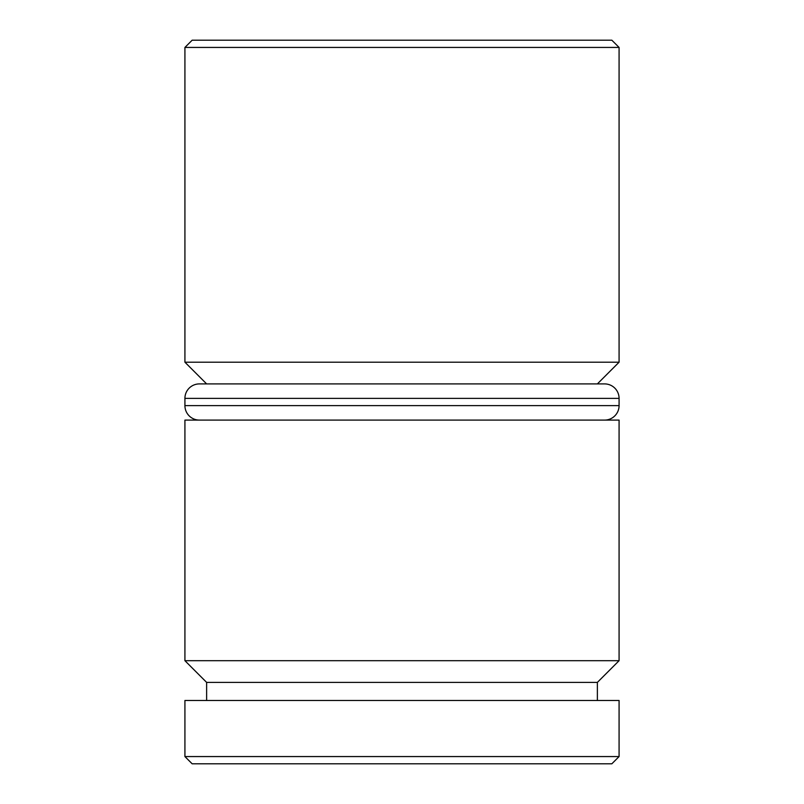 <?xml version="1.0" encoding="UTF-8"?>
<svg xmlns="http://www.w3.org/2000/svg" width="804" height="804" viewBox="0 0 804 804"><rect width="100%" height="100%" fill="white"/><g stroke="black" fill="none" stroke-linecap="round" stroke-linejoin="round"><path stroke-width="1.21" d="M184.92 660.687L206.628 682.395L597.372 682.395L619.08 660.687L184.92 660.687L619.08 660.687L619.08 420.09L184.92 420.09L184.92 660.687L184.92 420.09L619.08 420.09L619.08 660.687L597.372 682.395L206.628 682.395L206.628 700.485L206.628 682.395L184.92 660.687M184.92 362.202L206.628 383.91L184.92 362.202L619.08 362.202L184.92 362.202L184.92 47.436L619.08 47.436L611.844 40.2L192.156 40.2L184.92 47.436L184.92 362.202M597.372 383.91L619.08 362.202L619.08 47.436L184.92 47.436L192.156 40.2L611.844 40.2L619.08 47.436L619.08 362.202L597.372 383.91M184.92 756.564L192.156 763.8L611.844 763.8L619.08 756.564L184.92 756.564L619.08 756.564L619.08 700.485L184.92 700.485L184.92 756.564L184.92 700.485L619.08 700.485L619.08 756.564L611.844 763.8L192.156 763.8L184.92 756.564M597.372 700.485L597.372 682.395L597.372 700.485M604.608 383.91L199.392 383.91A14.472 14.472 0 0 0 184.92 398.382L619.08 398.382A14.472 14.472 0 0 0 604.608 383.91L199.392 383.91A14.472 14.472 0 0 0 184.92 398.382L184.92 405.618A14.472 14.472 0 0 0 199.392 420.09A14.472 14.472 0 0 1 184.92 405.618L619.08 405.618L184.92 405.618L184.92 398.382L619.08 398.382L619.08 405.618L619.08 398.382A14.472 14.472 0 0 0 604.608 383.91M604.608 420.09A14.472 14.472 0 0 0 619.08 405.618A14.472 14.472 0 0 1 604.608 420.09"/></g></svg>
